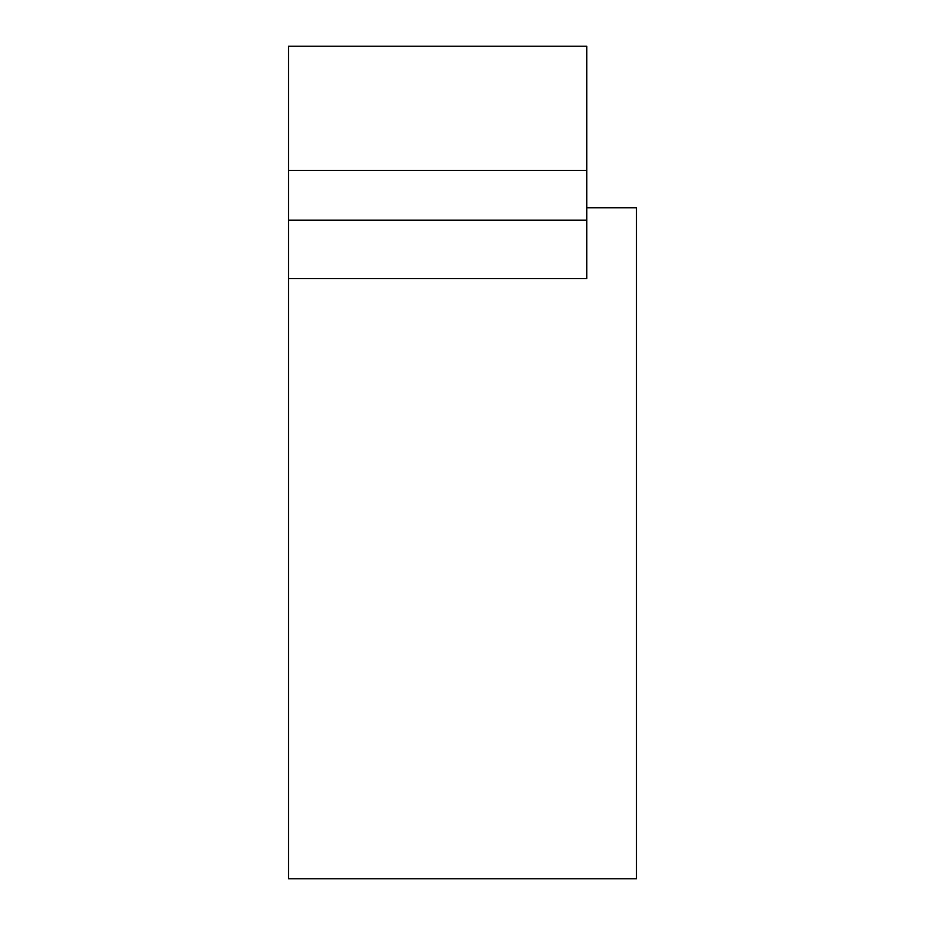 <?xml version="1.0" encoding="UTF-8"?>
<svg xmlns="http://www.w3.org/2000/svg" width="925" height="925" viewBox="0 0 925 925"><rect width="100%" height="100%" fill="white"/><g stroke="black" fill="none" stroke-linecap="round" stroke-linejoin="round"><path stroke-width="1.39" d="M586.751 220.208L586.751 46.25L288.542 46.25L288.542 278.587L586.751 278.587L586.751 220.208L288.542 220.208M288.542 278.587L288.542 878.75L636.458 878.75L636.458 207.778L586.751 207.778M586.751 170.501L288.542 170.501"/></g></svg>
